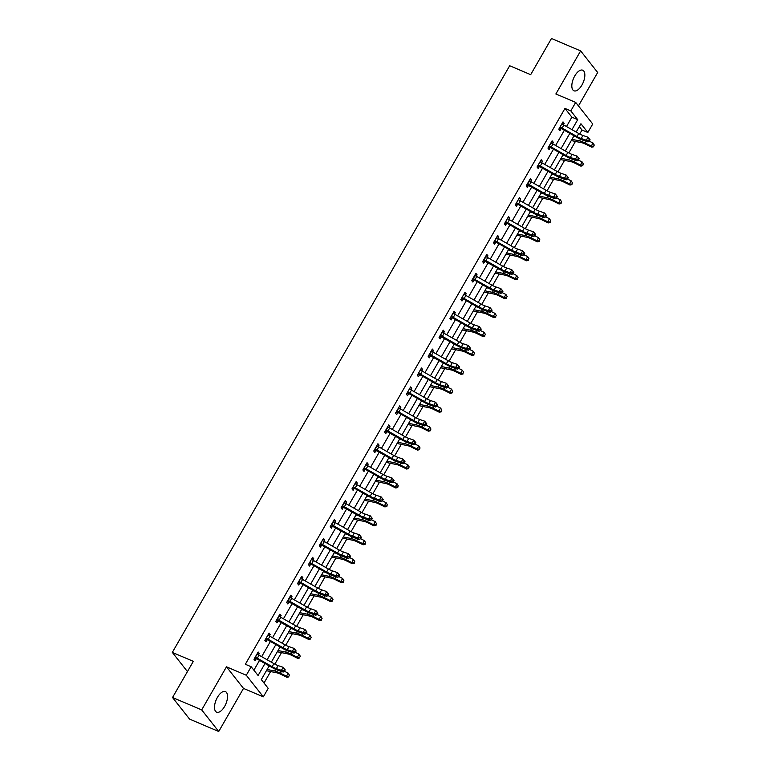 <?xml version="1.0" encoding="UTF-8"?>
<svg xmlns="http://www.w3.org/2000/svg" width="770" height="770" viewBox="0 0 770 770"><rect width="100%" height="100%" fill="white"/><g stroke="black" fill="none" stroke-linecap="round" stroke-linejoin="round"><path stroke-width="1.16" d="M224.609 706.446A11.194 5.255 113 0 0 225.398 691.585A11.194 5.255 113 0 0 217.429 697.341A11.194 5.255 113 0 0 216.64 712.192A11.194 5.255 113 0 0 224.609 706.446M581.928 85.056A11.194 5.255 113 0 0 582.717 70.205A11.194 5.255 113 0 0 574.747 75.951A11.194 5.255 113 0 0 573.958 90.802A11.194 5.255 113 0 0 581.928 85.056M269.192 665.877L261.309 679.592L268.21 688.351L263.321 696.84L246.294 675.251L251.174 666.753L258.085 675.511L264.995 663.49M243.493 688.418L226.467 666.82L201.692 709.901L172.528 697.514L189.564 719.103L218.719 731.5L243.493 688.418L263.321 696.84M578.453 105.914L597.674 72.486L580.638 50.897L555.863 93.978L575.691 102.41L592.727 123.999L587.837 132.498L580.936 123.739L576.162 132.045M579.694 134.038L582.005 130.024L587.837 132.498M264.014 683.029L270.607 671.556M274.861 664.154L281.502 652.623M285.757 645.221L292.388 633.691M296.642 626.289L303.274 614.749M307.528 607.357L314.16 595.816M318.414 588.424L325.046 576.884M329.3 569.492L335.932 557.952M340.186 550.56L346.818 539.019M351.072 531.627L357.704 520.087M361.958 512.695L368.589 501.154M372.844 493.762L379.485 482.222M383.73 474.83L390.371 463.29M394.625 455.888L401.257 444.357M405.511 436.956L412.142 425.425M416.397 418.023L423.028 406.493M427.283 399.091L433.914 387.56M438.168 380.159L444.8 368.628M449.054 361.226L455.686 349.695M459.94 342.294L466.572 330.763M470.826 323.361L477.458 311.831M481.712 304.429L488.353 292.898M492.608 285.497L499.239 273.966M503.493 266.564L510.125 255.034M514.379 247.632L521.011 236.092M525.265 228.7L531.897 217.159M536.151 209.767L542.783 198.227M547.037 190.835L553.668 179.294M557.923 171.903L564.554 160.362M568.809 152.97L575.44 141.43M201.692 709.901L218.719 731.5M172.528 697.514L193.328 661.343L172.326 652.421L509.682 65.739L530.674 74.671L551.474 38.5L580.638 50.897M172.326 652.421L187.437 671.575M582.005 130.024L579.3 126.588M566.499 126.54L571.879 117.175L564.968 108.426L245.341 664.269L251.174 666.753M253.888 670.189L259.529 660.371M261.665 656.656L270.414 641.439M272.551 637.724L281.3 622.506M283.437 618.791L292.186 603.574M294.323 599.859L303.072 584.642M305.209 580.926L313.958 565.709M316.095 561.994L324.844 546.777M326.981 543.062L335.73 527.845M337.876 524.129L346.625 508.912M348.762 505.197L357.511 489.98M359.648 486.265L368.397 471.048M370.534 467.332L379.283 452.115M381.419 448.4L390.169 433.183M392.305 429.467L401.055 414.25M403.191 410.535L411.94 395.318M414.077 391.593L422.826 376.386M424.963 372.661L433.712 357.453M435.849 353.728L444.598 338.521M446.744 334.796L455.494 319.589M457.63 315.864L466.379 300.647M468.516 296.931L477.265 281.714M479.402 277.999L488.151 262.782M490.288 259.067L499.037 243.849M501.174 240.134L509.923 224.917M512.06 221.202L520.809 205.985M522.946 202.269L531.695 187.052M533.831 183.337L542.581 168.12M544.727 164.405L553.476 149.188M555.613 145.472L564.362 130.255M563.342 124.75L564.16 123.335L563.005 121.881L558.818 129.158L559.973 130.621L561.099 128.648M552.456 143.682L553.274 142.267L552.119 140.814L547.932 148.09L549.087 149.553L550.213 147.58M541.57 162.614L542.378 161.2L541.233 159.746L537.046 167.023L538.192 168.486L539.327 166.513L537.345 166.513M530.684 181.547L531.493 180.132L530.347 178.678L526.16 185.955L527.306 187.418L528.441 185.445L526.459 185.445M519.798 200.479L520.607 199.074L519.461 197.611L515.274 204.887L516.42 206.35L517.556 204.377M508.912 219.412L509.721 218.006L508.575 216.543L504.388 223.829L505.534 225.283L506.67 223.31M498.026 238.353L498.835 236.939L497.68 235.476L493.493 242.762L494.648 244.215L495.784 242.252M487.131 257.286L487.949 255.871L486.794 254.408L482.607 261.694L483.762 263.147L484.898 261.184L482.906 261.174M476.245 276.218L477.063 274.803L475.908 273.34L471.721 280.627L472.876 282.08L474.002 280.116M465.359 295.151L466.177 293.736L465.022 292.273L460.835 299.559L461.99 301.012L463.117 299.049M454.473 314.083L455.291 312.668L454.136 311.205L449.95 318.491L451.105 319.945L452.231 317.981M443.587 333.015L444.406 331.601L443.25 330.137L439.064 337.424L440.209 338.877L441.345 336.913L439.362 336.904M432.702 351.948L433.51 350.533L432.365 349.07L428.178 356.356L429.323 357.819L430.459 355.846L428.476 355.836M421.816 370.88L422.624 369.465L421.479 368.002L417.292 375.288L418.437 376.751L419.573 374.778M410.93 389.812L411.738 388.398L410.593 386.935L406.406 394.221L407.551 395.684L408.687 393.711M400.044 408.745L400.852 407.33L399.707 405.877L395.511 413.153L396.666 414.616L397.801 412.643M389.158 427.677L389.967 426.262L388.811 424.809L384.625 432.086L385.78 433.548L386.915 431.575L384.923 431.566M378.262 446.61L379.081 445.195L377.926 443.741L373.739 451.018L374.894 452.481L376.03 450.508L374.037 450.498M367.377 465.542L368.195 464.127L367.04 462.674L362.853 469.95L364.008 471.413L365.134 469.44M356.491 484.474L357.309 483.06L356.154 481.606L351.967 488.883L353.122 490.346L354.248 488.373M345.605 503.407L346.423 501.992L345.268 500.538L341.081 507.815L342.236 509.278L343.362 507.305L341.38 507.295M334.719 522.339L335.528 520.924L334.382 519.471L330.195 526.747L331.341 528.21L332.476 526.237L330.494 526.237M323.833 541.272L324.642 539.857L323.496 538.403L319.309 545.68L320.455 547.143L321.591 545.17M312.947 560.204L313.756 558.799L312.61 557.336L308.423 564.612L309.569 566.075L310.705 564.102M302.061 579.136L302.87 577.731L301.725 576.268L297.538 583.554L298.683 585.007L299.819 583.034M291.175 598.078L291.984 596.663L290.829 595.2L286.642 602.487L287.797 603.94L288.933 601.976L286.94 601.967M280.28 617.011L281.098 615.596L279.943 614.133L275.756 621.419L276.911 622.872L278.047 620.909L276.055 620.899M269.394 635.943L270.212 634.528L269.057 633.065L264.87 640.351L266.025 641.805L267.161 639.841M258.508 654.875L259.326 653.461L258.171 651.997L253.984 659.284L255.139 660.737L256.266 658.774M226.467 666.82L246.294 675.251M564.968 108.426L570.801 110.899L575.691 102.41M574.025 135.761L565.276 150.978M563.139 154.693L554.39 169.91M552.254 173.625L543.505 188.843M541.358 192.558L532.609 207.775M530.472 211.49L521.723 226.707M519.586 230.423L510.837 245.64M508.7 249.355L499.951 264.572M497.815 268.287L489.066 283.504M486.929 287.22L478.18 302.437M476.043 306.152L467.294 321.369M465.157 325.084L456.408 340.302M454.271 344.017L445.522 359.234M443.385 362.949L434.636 378.166M432.49 381.882L423.741 397.099M421.604 400.824L412.855 416.031M410.718 419.756L401.969 434.963M399.832 438.688L391.083 453.896M388.946 457.621L380.197 472.828M378.06 476.553L369.311 491.77M367.175 495.485L358.425 510.703M356.289 514.418L347.539 529.635M345.403 533.35L336.654 548.567M334.507 552.282L325.758 567.5M323.621 571.215L314.872 586.432M312.736 590.147L303.986 605.364M301.85 609.08L293.101 624.297M290.964 628.012L282.215 643.229M280.078 646.944L271.329 662.162M571.966 129.649L577.712 119.658L570.801 110.899M267.132 659.774L275.881 644.557M278.018 640.842L286.767 625.625M288.904 621.91L297.653 606.693M299.79 602.968L308.539 587.76M310.676 584.035L319.425 568.828M321.562 565.103L330.311 549.896M332.447 546.171L341.197 530.963M343.343 527.238L352.092 512.021M354.229 508.306L362.978 493.089M365.115 489.374L373.864 474.156M376.001 470.441L384.75 455.224M386.887 451.509L395.636 436.292M397.772 432.576L406.522 417.359M408.658 413.644L417.407 398.427M419.544 394.712L428.293 379.494M430.43 375.779L439.179 360.562M441.316 356.847L450.065 341.63M452.211 337.914L460.961 322.697M463.097 318.982L471.846 303.765M473.983 300.05L482.732 284.833M484.869 281.117L493.618 265.9M495.755 262.185L504.504 246.968M506.641 243.253L515.39 228.035M517.527 224.311L526.276 209.103M528.413 205.378L537.162 190.171M539.298 186.446L548.048 171.238M550.194 167.513L558.943 152.296M561.08 148.581L569.829 133.364M571.879 117.175L577.712 119.658M562.562 122.661L564.16 123.335M551.666 141.593L553.274 142.267M540.781 160.526L542.378 161.2M529.895 179.458L531.493 180.132M519.009 198.391L520.607 199.074M508.123 217.323L509.721 218.006M497.237 236.255L498.835 236.939M486.351 255.188L487.949 255.871M475.465 274.12L477.063 274.803M464.579 293.052L466.177 293.736M453.684 311.985L455.291 312.668M442.798 330.917L444.406 331.601M431.912 349.85L433.51 350.533M421.026 368.782L422.624 369.465M410.141 387.714L411.738 388.398M399.255 406.647L400.852 407.33M388.369 425.589L389.967 426.262M377.483 444.521L379.081 445.195M366.597 463.453L368.195 464.127M355.711 482.386L357.309 483.06M344.816 501.318L346.423 501.992M333.93 520.25L335.528 520.924M323.044 539.183L324.642 539.857M312.158 558.115L313.756 558.799M301.272 577.048L302.87 577.731M290.386 595.98L291.984 596.663M279.5 614.912L281.098 615.596M268.614 633.845L270.212 634.528M257.729 652.777L259.326 653.461M559.954 127.194L560.416 127.204A5.024 1.107 29.9 0 1 562.139 128.09L577 136.55A7.171 1.579 -150.1 0 0 581.206 138.504L586.268 140.236L588.01 137.204L590.07 139.765L589.368 139.081L588.665 140.294L589.377 140.977L590.07 139.765M589.368 139.081L588.01 137.204L582.948 135.472A7.171 1.579 -150.1 0 1 578.742 133.508L563.89 125.048A5.024 1.107 29.9 0 0 562.158 124.163L561.869 123.845M588.665 140.294L586.268 140.236L588.039 141.93L582.977 140.207A10.761 2.368 29.9 0 1 576.663 137.262L561.58 128.677L559.116 128.638M560.416 127.204L561.58 128.677M588.039 141.93L589.377 140.977M571.292 140.515A5.024 1.107 -150.1 0 0 572.129 140.756L581.899 142.758A7.171 1.579 29.9 0 1 585.691 144.202L591.755 147.195L591.283 146.05L585.219 143.047A10.761 2.368 -150.1 0 0 579.521 140.891L571.966 139.341M593.554 146.281L594.257 145.068L593.554 146.281L591.283 146.05L593.025 143.018L589.185 141.112M575.691 136.713L573.708 136.3M593.025 143.018L594.257 145.068M593.747 146.733L591.755 147.195M549.068 146.127L549.52 146.136A5.024 1.107 29.9 0 1 551.253 147.022L566.114 155.482A7.171 1.579 -150.1 0 0 570.32 157.436L575.382 159.169L577.125 156.137L579.184 158.697L578.472 158.014L577.779 159.226L578.482 159.91L579.184 158.697M578.472 158.014L577.125 156.137L572.062 154.404A7.171 1.579 -150.1 0 1 567.856 152.441L552.995 143.98A5.024 1.107 29.9 0 0 551.272 143.095L549.097 146.127M577.779 159.226L575.382 159.169L577.144 160.863L572.091 159.14A10.761 2.368 29.9 0 1 565.777 156.195L550.694 147.609L548.23 147.58M549.52 146.136L550.694 147.609M577.144 160.863L578.482 159.91M538.182 165.059L538.634 165.069A5.024 1.107 29.9 0 1 540.367 165.954L555.228 174.415A7.171 1.579 -150.1 0 0 559.434 176.369L564.487 178.101L566.239 175.069L568.299 177.629L567.586 176.946L566.893 178.159L567.596 178.842L568.299 177.629M567.586 176.946L566.239 175.069L561.176 173.337A7.171 1.579 -150.1 0 1 556.97 171.373L542.109 162.913A5.024 1.107 29.9 0 0 540.386 162.027L540.097 161.719M566.893 178.159L564.487 178.101L566.258 179.805L561.205 178.072A10.761 2.368 29.9 0 1 554.891 175.127L539.356 166.513M538.634 165.069L539.799 166.541M566.258 179.805L567.596 178.842M560.406 159.448A5.024 1.107 -150.1 0 0 561.243 159.688L571.013 161.69A7.171 1.579 29.9 0 1 574.805 163.134L580.869 166.127L580.397 164.982L574.333 161.979A10.761 2.368 -150.1 0 0 568.635 159.823L561.08 158.274M582.669 165.213L583.371 164L582.669 165.213L580.397 164.982L582.139 161.95L578.289 160.044M564.805 155.646L562.822 155.232M582.139 161.95L583.371 164M582.861 165.675L580.869 166.127M549.51 178.38A5.024 1.107 -150.1 0 0 550.357 178.621L560.127 180.623A7.171 1.579 29.9 0 1 563.919 182.066L569.983 185.06L569.502 183.915L563.447 180.921A10.761 2.368 -150.1 0 0 557.75 178.756L550.194 177.206M571.783 184.145L572.485 182.933L571.783 184.145L569.502 183.915L571.253 180.883L567.403 178.977M553.919 174.578L551.936 174.164M571.253 180.883L572.485 182.933M571.975 184.608L569.983 185.06M556.7 195.878L555.353 194.001L550.29 192.269A7.171 1.579 -150.1 0 1 546.084 190.315L531.223 181.845A5.024 1.107 29.9 0 0 529.5 180.96L527.748 184.001A5.024 1.107 29.9 0 1 529.481 184.887L544.342 193.347A7.171 1.579 -150.1 0 0 548.548 195.31L553.601 197.033L555.353 194.001L557.413 196.562L556.7 195.878L556.007 197.091L556.71 197.774L557.413 196.562M556.007 197.091L553.601 197.033L555.372 198.737L550.319 197.005A10.761 2.368 29.9 0 1 544.005 194.059L528.47 185.445M527.748 184.001L528.913 185.474M555.372 198.737L556.71 197.774M516.4 202.924L516.863 202.934A5.024 1.107 29.9 0 1 518.595 203.819L533.456 212.279A7.171 1.579 -150.1 0 0 537.662 214.243L542.715 215.966L544.467 212.934L546.527 215.494L545.815 214.811L545.121 216.024L545.824 216.707L546.527 215.494M545.815 214.811L544.467 212.934L539.404 211.201A7.171 1.579 -150.1 0 1 535.198 209.248L520.337 200.787A5.024 1.107 29.9 0 0 518.605 199.902L518.326 199.584M545.121 216.024L542.715 215.966L544.486 217.669L539.433 215.937A10.761 2.368 29.9 0 1 533.119 212.992L518.027 204.406L515.573 204.377M516.863 202.934L518.027 204.406M544.486 217.669L545.824 216.707M505.515 221.856L505.977 221.866A5.024 1.107 29.9 0 1 507.709 222.751L522.56 231.212A7.171 1.579 -150.1 0 0 526.776 233.175L531.829 234.898L533.572 231.866L535.641 234.427L534.929 233.743L534.226 234.956L534.938 235.639L535.641 234.427M534.929 233.743L533.572 231.866L528.518 230.134A7.171 1.579 -150.1 0 1 524.312 228.18L509.451 219.72A5.024 1.107 29.9 0 0 507.719 218.834L507.44 218.516M534.226 234.956L531.829 234.898L533.6 236.602L528.538 234.869A10.761 2.368 29.9 0 1 522.233 231.924L507.141 223.339L504.677 223.31M505.977 221.866L507.141 223.339M533.6 236.602L534.938 235.639M538.625 197.312A5.024 1.107 -150.1 0 0 539.472 197.553L549.241 199.555A7.171 1.579 29.9 0 1 553.033 200.999L559.097 203.992L558.616 202.847L552.562 199.853A10.761 2.368 -150.1 0 0 546.864 197.688L539.308 196.138M560.897 203.078L561.59 201.865L560.897 203.078L558.616 202.847L560.368 199.815L556.518 197.909M543.033 193.511L541.05 193.097M560.368 199.815L561.59 201.865M561.089 203.54L559.097 203.992M527.739 216.245A5.024 1.107 -150.1 0 0 528.586 216.486L538.355 218.488A7.171 1.579 29.9 0 1 542.147 219.931L548.211 222.925L547.73 221.779L541.676 218.786A10.761 2.368 -150.1 0 0 535.978 216.62L528.422 215.071M550.011 222.01L550.704 220.798L550.011 222.01L547.73 221.779L549.482 218.747L545.632 216.842M532.147 212.443L530.164 212.039M549.482 218.747L550.704 220.798M550.203 222.472L548.211 222.925M516.853 235.177A5.024 1.107 -150.1 0 0 517.7 235.418L527.46 237.42A7.171 1.579 29.9 0 1 531.262 238.864L537.316 241.857L536.844 240.712L530.79 237.718A10.761 2.368 -150.1 0 0 525.092 235.553L517.527 234.003M539.125 240.943L539.818 239.73L539.125 240.943L536.844 240.712L538.586 237.68L534.746 235.774M521.261 231.375L519.278 230.971M538.586 237.68L539.818 239.73M539.308 241.405L537.316 241.857M505.967 254.11A5.024 1.107 -150.1 0 0 506.814 254.35L516.574 256.352A7.171 1.579 29.9 0 1 520.376 257.796L526.43 260.789L525.958 259.644L519.904 256.651A10.761 2.368 -150.1 0 0 514.206 254.485L506.641 252.935M528.239 259.875L528.932 258.662L528.239 259.875L525.958 259.644L527.7 256.612L523.86 254.706M510.375 250.308L508.393 249.903M527.7 256.612L528.932 258.662M528.422 260.337L526.43 260.789M495.081 273.042A5.024 1.107 -150.1 0 0 495.928 273.283L505.688 275.285A7.171 1.579 29.9 0 1 509.49 276.728L515.544 279.722L515.072 278.576L509.009 275.583A10.761 2.368 -150.1 0 0 503.32 273.417L495.755 271.868M517.353 278.807L518.046 277.595L517.353 278.807L515.072 278.576L516.814 275.544L512.974 273.639M499.489 269.24L497.507 268.836M516.814 275.544L518.046 277.595M517.536 279.269L515.544 279.722M484.195 291.974A5.024 1.107 -150.1 0 0 485.033 292.215L494.802 294.217A7.171 1.579 29.9 0 1 498.604 295.661L504.658 298.654L504.186 297.509L498.123 294.515A10.761 2.368 -150.1 0 0 492.434 292.35L484.869 290.8M506.458 297.74L507.16 296.527L506.458 297.74L504.186 297.509L505.928 294.477L502.088 292.571M488.603 288.172L486.611 287.768M505.928 294.477L507.16 296.527M506.65 298.202L504.658 298.654M473.309 310.907A5.024 1.107 -150.1 0 0 474.147 311.147L483.916 313.149A7.171 1.579 29.9 0 1 487.708 314.593L493.772 317.587L493.3 316.441L487.237 313.448A10.761 2.368 -150.1 0 0 481.548 311.282L473.983 309.733M495.572 316.672L496.275 315.459L495.572 316.672L493.3 316.441L495.043 313.409L491.202 311.503M477.708 307.105L475.725 306.701M495.043 313.409L496.275 315.459M495.765 317.134L493.772 317.587M462.423 329.839A5.024 1.107 -150.1 0 0 463.261 330.08L473.03 332.082A7.171 1.579 29.9 0 1 476.822 333.525L482.886 336.519L482.415 335.373L476.351 332.38A10.761 2.368 -150.1 0 0 470.653 330.214L463.097 328.665M484.686 335.605L485.389 334.392L484.686 335.605L482.415 335.373L484.157 332.342L480.316 330.445M466.822 326.037L464.839 325.633M484.157 332.342L485.389 334.392M484.879 336.067L482.886 336.519M451.538 348.772A5.024 1.107 -150.1 0 0 452.375 349.012L462.144 351.014A7.171 1.579 29.9 0 1 465.937 352.458L472 355.461L471.529 354.306L465.465 351.312A10.761 2.368 -150.1 0 0 459.767 349.147L452.211 347.597M473.8 354.537L474.503 353.324L473.8 354.537L471.529 354.306L473.271 351.274L469.421 349.378M455.936 344.97L453.954 344.565M473.271 351.274L474.503 353.324M473.993 354.999L472 355.461M440.642 367.704A5.024 1.107 -150.1 0 0 441.489 367.945L451.258 369.956A7.171 1.579 29.9 0 1 455.051 371.39L461.115 374.393L460.633 373.238L454.579 370.245A10.761 2.368 -150.1 0 0 448.881 368.079L441.325 366.53M462.914 373.469L463.607 372.257L462.914 373.469L460.633 373.238L462.385 370.206L458.535 368.31M445.05 363.902L443.068 363.498M462.385 370.206L463.607 372.257M463.107 373.931L461.115 374.393M429.756 386.646A5.024 1.107 -150.1 0 0 430.603 386.877L440.373 388.889A7.171 1.579 29.9 0 1 444.165 390.323L450.229 393.326L449.747 392.171L443.693 389.177A10.761 2.368 -150.1 0 0 437.995 387.021L430.44 385.462M452.029 392.402L452.722 391.189L452.029 392.402L449.747 392.171L451.499 389.139L447.649 387.243M434.164 382.834L432.182 382.43M451.499 389.139L452.722 391.189M452.221 392.864L450.229 393.326M418.87 405.578A5.024 1.107 -150.1 0 0 419.717 405.809L429.487 407.821A7.171 1.579 29.9 0 1 433.279 409.255L439.333 412.258L438.861 411.103L432.807 408.11A10.761 2.368 -150.1 0 0 427.109 405.954L419.554 404.394M441.143 411.334L441.836 410.121L441.143 411.334L438.861 411.103L440.604 408.071L436.763 406.175M423.279 401.767L421.296 401.363M440.604 408.071L441.836 410.121M441.325 411.796L439.333 412.258M407.985 424.511A5.024 1.107 -150.1 0 0 408.832 424.742L418.591 426.753A7.171 1.579 29.9 0 1 422.393 428.187L428.447 431.19L427.976 430.045L421.922 427.042A10.761 2.368 -150.1 0 0 416.224 424.886L408.658 423.327M430.257 430.276L430.95 429.054L430.257 430.276L427.976 430.045L429.718 427.003L425.877 425.107M412.393 420.699L410.41 420.295M429.718 427.003L430.95 429.054M430.44 430.728L428.447 431.19M397.099 443.443A5.024 1.107 -150.1 0 0 397.946 443.674L407.705 445.686A7.171 1.579 29.9 0 1 411.507 447.12L417.561 450.123L417.09 448.977L411.026 445.974A10.761 2.368 -150.1 0 0 405.338 443.818L397.772 442.259M419.371 449.208L420.064 447.986L419.371 449.208L417.09 448.977L418.832 445.936L414.992 444.04M401.507 439.632L399.524 439.227M418.832 445.936L420.064 447.986M419.554 449.661L417.561 450.123M386.213 462.375A5.024 1.107 -150.1 0 0 387.06 462.606L396.82 464.618A7.171 1.579 29.9 0 1 400.621 466.052L406.675 469.055L406.204 467.91L400.14 464.907A10.761 2.368 -150.1 0 0 394.452 462.751L386.887 461.192M408.475 468.141L409.178 466.928L408.475 468.141L406.204 467.91L407.946 464.868L404.106 462.972M390.621 458.574L388.629 458.16M407.946 464.868L409.178 466.928M408.668 468.593L406.675 469.055M375.327 481.308A5.024 1.107 -150.1 0 0 376.164 481.539L385.934 483.55A7.171 1.579 29.9 0 1 389.736 484.994L395.79 487.988L395.318 486.842L389.254 483.839A10.761 2.368 -150.1 0 0 383.566 481.683L376.001 480.124M397.589 487.073L398.292 485.86L397.589 487.073L395.318 486.842L397.06 483.801L393.22 481.905M379.735 477.506L377.743 477.092M397.06 483.801L398.292 485.86M397.782 487.525L395.79 487.988M364.441 500.24A5.024 1.107 -150.1 0 0 365.278 500.481L375.048 502.483A7.171 1.579 29.9 0 1 378.84 503.926L384.904 506.92L384.432 505.775L378.368 502.772A10.761 2.368 -150.1 0 0 372.67 500.615L365.115 499.066M386.704 506.006L387.406 504.793L386.704 506.006L384.432 505.775L386.174 502.743L382.334 500.837M368.84 496.438L366.857 496.024M386.174 502.743L387.406 504.793M386.896 506.458L384.904 506.92M353.555 519.173A5.024 1.107 -150.1 0 0 354.392 519.413L364.162 521.415A7.171 1.579 29.9 0 1 367.954 522.859L374.018 525.852L373.546 524.707L367.483 521.704A10.761 2.368 -150.1 0 0 361.784 519.548L354.229 517.998M375.818 524.938L376.52 523.725L375.818 524.938L373.546 524.707L375.288 521.675L371.438 519.769M357.954 515.371L355.971 514.957M375.288 521.675L376.52 523.725M376.01 525.39L374.018 525.852M342.66 538.105A5.024 1.107 -150.1 0 0 343.507 538.346L353.276 540.347A7.171 1.579 29.9 0 1 357.068 541.791L363.132 544.785L362.651 543.639L356.597 540.636A10.761 2.368 -150.1 0 0 350.899 538.48L343.343 536.931M364.932 543.87L365.635 542.657L364.932 543.87L362.651 543.639L364.403 540.607L360.553 538.702M347.068 534.303L345.085 533.889M364.403 540.607L365.635 542.657M365.124 544.332L363.132 544.785M494.629 240.789L495.091 240.798A5.024 1.107 29.9 0 1 496.823 241.684L511.675 250.144A7.171 1.579 -150.1 0 0 515.881 252.108L520.943 253.831L522.686 250.799L524.745 253.359L524.043 252.675L523.34 253.888L524.052 254.572L524.745 253.359M524.043 252.675L522.686 250.799L517.632 249.066A7.171 1.579 -150.1 0 1 513.426 247.112L498.565 238.652A5.024 1.107 29.9 0 0 496.833 237.766L494.658 240.789M523.34 253.888L520.943 253.831L522.715 255.534L517.652 253.802A10.761 2.368 29.9 0 1 511.347 250.856L496.255 242.271L493.791 242.242M495.091 240.798L496.255 242.271M522.715 255.534L524.052 254.572M513.157 271.608L511.8 269.731L506.747 267.998A7.171 1.579 -150.1 0 1 502.531 266.045L487.68 257.584A5.024 1.107 29.9 0 0 485.947 256.699L484.205 259.731A5.024 1.107 29.9 0 1 485.937 260.616L500.789 269.077A7.171 1.579 -150.1 0 0 504.995 271.04L510.058 272.763L511.8 269.731L513.86 272.291L513.157 271.608L512.454 272.821L513.166 273.504L513.86 272.291M512.454 272.821L510.058 272.763L511.829 274.467L506.766 272.734A10.761 2.368 29.9 0 1 500.462 269.789L484.927 261.184M484.205 259.731L485.369 261.203M511.829 274.467L513.166 273.504M502.271 290.54L500.914 288.663L495.851 286.94A7.171 1.579 -150.1 0 1 491.645 284.977L476.794 276.517A5.024 1.107 29.9 0 0 475.061 275.631L473.319 278.663A5.024 1.107 29.9 0 1 475.042 279.548L489.903 288.009A7.171 1.579 -150.1 0 0 494.109 289.972L499.172 291.695L500.914 288.663L502.974 291.224L502.271 290.54L501.568 291.763L502.281 292.436L502.974 291.224M501.568 291.763L499.172 291.695L500.943 293.399L495.88 291.666A10.761 2.368 29.9 0 1 489.566 288.731L474.484 280.136L472.02 280.107M473.319 278.663L474.484 280.136M500.943 293.399L502.281 292.436M461.971 297.586L462.433 297.595A5.024 1.107 29.9 0 1 464.156 298.481L479.017 306.941A7.171 1.579 -150.1 0 0 483.223 308.905L488.286 310.628L490.028 307.596L492.088 310.156L491.385 309.473L490.683 310.695L491.395 311.369L492.088 310.156M491.385 309.473L490.028 307.596L484.965 305.873A7.171 1.579 -150.1 0 1 480.759 303.909L465.908 295.449A5.024 1.107 29.9 0 0 464.175 294.564L463.887 294.246M490.683 310.695L488.286 310.628L490.057 312.331L484.994 310.599A10.761 2.368 29.9 0 1 478.68 307.663L463.598 299.078L461.134 299.039M462.433 297.595L463.598 299.078M490.057 312.331L491.395 311.369M451.085 316.518L451.547 316.528A5.024 1.107 29.9 0 1 453.27 317.413L468.131 325.874A7.171 1.579 -150.1 0 0 472.337 327.837L477.4 329.56L479.142 326.528L481.202 329.088L480.49 328.415L479.797 329.627L480.509 330.301L481.202 329.088M480.49 328.415L479.142 326.528L474.079 324.805A7.171 1.579 -150.1 0 1 469.873 322.842L455.022 314.381A5.024 1.107 29.9 0 0 453.289 313.496L451.114 316.518M479.797 329.627L477.4 329.56L479.171 331.264L474.108 329.531A10.761 2.368 29.9 0 1 467.794 326.596L452.712 318.01L450.248 317.972M451.547 316.528L452.712 318.01M479.171 331.264L480.509 330.301M440.199 335.45L440.652 335.46A5.024 1.107 29.9 0 1 442.384 336.346L457.245 344.806A7.171 1.579 -150.1 0 0 461.451 346.769L466.514 348.502L468.256 345.461L470.316 348.021L469.604 347.347L468.911 348.56L469.613 349.233L470.316 348.021M469.604 347.347L468.256 345.461L463.194 343.738A7.171 1.579 -150.1 0 1 458.987 341.774L444.126 333.314A5.024 1.107 29.9 0 0 442.404 332.428L440.228 335.45M468.911 348.56L466.514 348.502L468.275 350.196L463.222 348.464A10.761 2.368 29.9 0 1 456.908 345.528L441.374 336.913M440.652 335.46L441.826 336.942M468.275 350.196L469.613 349.233M458.718 366.279L457.37 364.393L452.308 362.67A7.171 1.579 -150.1 0 1 448.101 360.707L433.24 352.246A5.024 1.107 29.9 0 0 431.518 351.361L429.766 354.392A5.024 1.107 29.9 0 1 431.498 355.278L446.359 363.738A7.171 1.579 -150.1 0 0 450.566 365.702L455.619 367.434L457.37 364.393L459.43 366.953L458.718 366.279L458.025 367.492L458.728 368.166L459.43 366.953M458.025 367.492L455.619 367.434L457.39 369.128L452.337 367.396A10.761 2.368 29.9 0 1 446.022 364.46L430.488 355.846M429.766 354.392L430.931 355.875M457.39 369.128L458.728 368.166M418.418 373.315L418.88 373.325A5.024 1.107 29.9 0 1 420.613 374.21L435.474 382.671A7.171 1.579 -150.1 0 0 439.68 384.634L444.733 386.367L446.485 383.325L448.544 385.886L447.832 385.212L447.139 386.425L447.842 387.098L448.544 385.886M447.832 385.212L446.485 383.325L441.422 381.602A7.171 1.579 -150.1 0 1 437.216 379.639L422.355 371.178A5.024 1.107 29.9 0 0 420.622 370.293L420.343 369.975M447.139 386.425L444.733 386.367L446.504 388.061L441.451 386.328A10.761 2.368 29.9 0 1 435.137 383.393L420.045 374.807L417.59 374.769M418.88 373.325L420.045 374.807M446.504 388.061L447.842 387.098M407.532 392.248L407.994 392.257A5.024 1.107 29.9 0 1 409.727 393.143L424.578 401.603A7.171 1.579 -150.1 0 0 428.794 403.567L433.847 405.299L435.589 402.258L437.658 404.818L436.946 404.144L436.253 405.357L436.956 406.031L437.658 404.818M436.946 404.144L435.589 402.258L430.536 400.535A7.171 1.579 -150.1 0 1 426.33 398.571L411.469 390.111A5.024 1.107 29.9 0 0 409.736 389.225L409.457 388.908M436.253 405.357L433.847 405.299L435.618 406.993L430.565 405.27A10.761 2.368 29.9 0 1 424.251 402.325L409.159 393.74L406.704 393.701M407.994 392.257L409.159 393.74M435.618 406.993L436.956 406.031M396.646 411.18L397.108 411.19A5.024 1.107 29.9 0 1 398.841 412.075L413.692 420.536A7.171 1.579 -150.1 0 0 417.898 422.499L422.961 424.231L424.703 421.2L426.763 423.75L426.06 423.077L425.358 424.289L426.07 424.963L426.763 423.75M426.06 423.077L424.703 421.2L419.65 419.467A7.171 1.579 -150.1 0 1 415.444 417.504L400.583 409.043A5.024 1.107 29.9 0 0 398.85 408.158L396.675 411.18M425.358 424.289L422.961 424.231L424.732 425.925L419.669 424.203A10.761 2.368 29.9 0 1 413.365 421.257L398.273 412.672L395.809 412.633M397.108 411.19L398.273 412.672M424.732 425.925L426.07 424.963M415.174 442.009L413.817 440.132L408.764 438.4A7.171 1.579 -150.1 0 1 404.558 436.436L389.697 427.976A5.024 1.107 29.9 0 0 387.964 427.09L386.222 430.122A5.024 1.107 29.9 0 1 387.955 431.007L402.806 439.468A7.171 1.579 -150.1 0 0 407.012 441.431L412.075 443.164L413.817 440.132L415.877 442.683L415.174 442.009L414.472 443.222L415.184 443.905L415.877 442.683M414.472 443.222L412.075 443.164L413.846 444.858L408.783 443.135A10.761 2.368 29.9 0 1 402.479 440.19L386.944 431.575M386.222 430.122L387.387 431.604M413.846 444.858L415.184 443.905M404.289 460.941L402.931 459.064L397.878 457.332A7.171 1.579 -150.1 0 1 393.663 455.368L378.811 446.908A5.024 1.107 29.9 0 0 377.079 446.022L375.337 449.054A5.024 1.107 29.9 0 1 377.069 449.94L391.92 458.4A7.171 1.579 -150.1 0 0 396.127 460.364L401.189 462.096L402.931 459.064L404.991 461.615L404.289 460.941L403.586 462.154L404.298 462.837L404.991 461.615M403.586 462.154L401.189 462.096L402.96 463.79L397.897 462.067A10.761 2.368 29.9 0 1 391.593 459.122L376.058 450.508M375.337 449.054L376.501 450.537M402.96 463.79L404.298 462.837M363.989 467.987L364.451 467.987A5.024 1.107 29.9 0 1 366.173 468.872L381.034 477.342A7.171 1.579 -150.1 0 0 385.241 479.296L390.303 481.029L392.046 477.997L394.105 480.557L393.403 479.874L392.7 481.086L393.412 481.77L394.105 480.557M393.403 479.874L392.046 477.997L386.983 476.264A7.171 1.579 -150.1 0 1 382.777 474.301L367.925 465.84A5.024 1.107 29.9 0 0 366.193 464.955L365.914 464.637M392.7 481.086L390.303 481.029L392.074 482.723L387.012 481A10.761 2.368 29.9 0 1 380.698 478.055L365.615 469.469L363.151 469.431M364.451 467.987L365.615 469.469M392.074 482.723L393.412 481.77M353.103 486.919L353.565 486.929A5.024 1.107 29.9 0 1 355.288 487.814L370.149 496.275A7.171 1.579 -150.1 0 0 374.355 498.228L379.418 499.961L381.16 496.929L383.219 499.489L382.517 498.806L381.814 500.019L382.526 500.702L383.219 499.489M382.517 498.806L381.16 496.929L376.097 495.197A7.171 1.579 -150.1 0 1 371.891 493.233L357.039 484.773A5.024 1.107 29.9 0 0 355.307 483.887L355.018 483.57M381.814 500.019L379.418 499.961L381.189 501.655L376.126 499.932A10.761 2.368 29.9 0 1 369.812 496.987L354.729 488.401L352.265 488.363M353.565 486.929L354.729 488.401M381.189 501.655L382.526 500.702M342.217 505.851L342.669 505.861A5.024 1.107 29.9 0 1 344.402 506.747L359.263 515.207A7.171 1.579 -150.1 0 0 363.469 517.161L368.532 518.893L370.274 515.862L372.333 518.422L371.621 517.738L370.928 518.951L371.631 519.635L372.333 518.422M371.621 517.738L370.274 515.862L365.211 514.129A7.171 1.579 -150.1 0 1 361.005 512.166L346.144 503.705A5.024 1.107 29.9 0 0 344.421 502.82L342.246 505.851M370.928 518.951L368.532 518.893L370.293 520.587L365.24 518.865A10.761 2.368 29.9 0 1 358.926 515.919L343.391 507.305M342.669 505.861L343.844 507.334M370.293 520.587L371.631 519.635M360.735 536.671L359.388 534.794L354.325 533.061A7.171 1.579 -150.1 0 1 350.119 531.098L335.258 522.638A5.024 1.107 29.9 0 0 333.535 521.752L331.783 524.793A5.024 1.107 29.9 0 1 333.516 525.679L348.377 534.139A7.171 1.579 -150.1 0 0 352.583 536.093L357.636 537.826L359.388 534.794L361.448 537.354L360.735 536.671L360.042 537.884L360.745 538.567L361.448 537.354M360.042 537.884L357.636 537.826L359.407 539.52L354.354 537.797A10.761 2.368 29.9 0 1 348.04 534.852L332.505 526.237M331.783 524.793L332.948 526.266M359.407 539.52L360.745 538.567M320.436 543.716L320.897 543.726A5.024 1.107 29.9 0 1 322.63 544.611L337.491 553.072A7.171 1.579 -150.1 0 0 341.697 555.026L346.75 556.758L348.502 553.726L350.562 556.287L349.85 555.603L349.156 556.816L349.859 557.499L350.562 556.287M349.85 555.603L348.502 553.726L343.439 551.994A7.171 1.579 -150.1 0 1 339.233 550.03L324.372 541.57A5.024 1.107 29.9 0 0 322.649 540.684L322.361 540.376M349.156 556.816L346.75 556.758L348.521 558.462L343.468 556.729A10.761 2.368 29.9 0 1 337.154 553.784L322.062 545.199L319.608 545.17M320.897 543.726L322.062 545.199M348.521 558.462L349.859 557.499M309.55 562.649L310.012 562.658A5.024 1.107 29.9 0 1 311.744 563.544L326.605 572.004A7.171 1.579 -150.1 0 0 330.811 573.968L335.864 575.691L337.616 572.659L339.676 575.219L338.964 574.535L338.271 575.748L338.973 576.432L339.676 575.219M338.964 574.535L337.616 572.659L332.553 570.926A7.171 1.579 -150.1 0 1 328.347 568.972L313.486 560.502A5.024 1.107 29.9 0 0 311.754 559.617L311.475 559.309M338.271 575.748L335.864 575.691L337.635 577.394L332.582 575.662A10.761 2.368 29.9 0 1 326.268 572.716L311.176 564.131L308.722 564.102M310.012 562.658L311.176 564.131M337.635 577.394L338.973 576.432M331.774 557.037A5.024 1.107 -150.1 0 0 332.621 557.278L342.39 559.28A7.171 1.579 29.9 0 1 346.182 560.724L352.246 563.717L351.765 562.572L345.711 559.578A10.761 2.368 -150.1 0 0 340.013 557.413L332.457 555.863M354.046 562.803L354.739 561.59L354.046 562.803L351.765 562.572L353.517 559.54L349.667 557.634M336.182 553.235L334.199 552.822M353.517 559.54L354.739 561.59M354.239 563.265L352.246 563.717M320.888 575.97A5.024 1.107 -150.1 0 0 321.735 576.21L331.504 578.212A7.171 1.579 29.9 0 1 335.297 579.656L341.36 582.649L340.879 581.504L334.825 578.511A10.761 2.368 -150.1 0 0 329.127 576.345L321.571 574.795M343.16 581.735L343.853 580.522L343.16 581.735L340.879 581.504L342.631 578.472L338.781 576.566M325.296 572.168L323.313 571.764M342.631 578.472L343.853 580.522M343.353 582.197L341.36 582.649M298.664 581.581L299.126 581.591A5.024 1.107 29.9 0 1 300.858 582.476L315.71 590.937A7.171 1.579 -150.1 0 0 319.925 592.9L324.978 594.623L326.721 591.591L328.79 594.151L328.078 593.468L327.375 594.681L328.087 595.364L328.79 594.151M328.078 593.468L326.721 591.591L321.668 589.859A7.171 1.579 -150.1 0 1 317.461 587.905L302.6 579.444A5.024 1.107 29.9 0 0 300.868 578.559L300.589 578.241M327.375 594.681L324.978 594.623L326.75 596.327L321.687 594.594A10.761 2.368 29.9 0 1 315.382 591.649L300.29 583.063L297.836 583.034M299.126 581.591L300.29 583.063M326.75 596.327L328.087 595.364M310.002 594.902A5.024 1.107 -150.1 0 0 310.849 595.143L320.609 597.145A7.171 1.579 29.9 0 1 324.411 598.588L330.465 601.582L329.993 600.436L323.939 597.443A10.761 2.368 -150.1 0 0 318.241 595.277L310.676 593.728M332.274 600.667L332.967 599.455L332.274 600.667L329.993 600.436L331.735 597.404L327.895 595.499M314.41 591.1L312.428 590.696M331.735 597.404L332.967 599.455M332.457 601.129L330.465 601.582M317.192 612.4L315.835 610.523L310.782 608.791A7.171 1.579 -150.1 0 1 306.575 606.837L291.714 598.377A5.024 1.107 29.9 0 0 289.982 597.491L288.24 600.523A5.024 1.107 29.9 0 1 289.972 601.409L304.824 609.869A7.171 1.579 -150.1 0 0 309.03 611.832L314.093 613.555L315.835 610.523L317.894 613.084L317.192 612.4L316.489 613.613L317.202 614.296L317.894 613.084M316.489 613.613L314.093 613.555L315.864 615.259L310.801 613.526A10.761 2.368 29.9 0 1 304.497 610.581L288.962 601.976M288.24 600.523L289.405 601.996M315.864 615.259L317.202 614.296M299.116 613.834A5.024 1.107 -150.1 0 0 299.963 614.075L309.723 616.077A7.171 1.579 29.9 0 1 313.525 617.521L319.579 620.514L319.107 619.369L313.053 616.375A10.761 2.368 -150.1 0 0 307.355 614.21L299.79 612.66M321.388 619.6L322.081 618.387L321.388 619.6L319.107 619.369L320.849 616.337L317.009 614.431M303.524 610.032L301.542 609.628M320.849 616.337L322.081 618.387M321.571 620.062L319.579 620.514M306.306 631.333L304.949 629.456L299.896 627.723A7.171 1.579 -150.1 0 1 295.68 625.769L280.829 617.309A5.024 1.107 29.9 0 0 279.096 616.424L277.354 619.455A5.024 1.107 29.9 0 1 279.087 620.341L293.938 628.801A7.171 1.579 -150.1 0 0 298.144 630.765L303.207 632.488L304.949 629.456L307.009 632.016L306.306 631.333L305.603 632.545L306.316 633.229L307.009 632.016M305.603 632.545L303.207 632.488L304.978 634.191L299.915 632.459A10.761 2.368 29.9 0 1 293.611 629.514L278.076 620.909M277.354 619.455L278.519 620.928M304.978 634.191L306.316 633.229M288.23 632.767A5.024 1.107 -150.1 0 0 289.077 633.007L298.837 635.009A7.171 1.579 29.9 0 1 302.639 636.453L308.693 639.447L308.221 638.301L302.158 635.308A10.761 2.368 -150.1 0 0 296.469 633.142L288.904 631.593M310.503 638.532L311.195 637.319L310.503 638.532L308.221 638.301L309.964 635.269L306.123 633.363M292.639 628.965L290.656 628.561M309.964 635.269L311.195 637.319M310.685 638.994L308.693 639.447M266.006 638.378L266.468 638.388A5.024 1.107 29.9 0 1 268.191 639.273L283.052 647.734A7.171 1.579 -150.1 0 0 287.258 649.697L292.321 651.42L294.063 648.388L296.123 650.948L295.42 650.265L294.717 651.478L295.43 652.161L296.123 650.948M295.42 650.265L294.063 648.388L289.01 646.665A7.171 1.579 -150.1 0 1 284.794 644.702L269.943 636.241A5.024 1.107 29.9 0 0 268.21 635.356L267.931 635.038M294.717 651.478L292.321 651.42L294.092 653.124L289.029 651.391A10.761 2.368 29.9 0 1 282.715 648.456L267.633 639.86L265.169 639.832M266.468 638.388L267.633 639.86M294.092 653.124L295.43 652.161M277.344 651.699A5.024 1.107 -150.1 0 0 278.182 651.94L287.951 653.942A7.171 1.579 29.9 0 1 291.753 655.385L297.807 658.379L297.336 657.234L291.272 654.24A10.761 2.368 -150.1 0 0 285.583 652.075L278.018 650.525M299.607 657.465L300.31 656.252L299.607 657.465L297.336 657.234L299.078 654.202L295.237 652.296M281.753 647.897L279.76 647.493M299.078 654.202L300.31 656.252M299.8 657.926L297.807 658.379M255.12 657.31L255.582 657.32A5.024 1.107 29.9 0 1 257.305 658.206L272.166 666.666A7.171 1.579 -150.1 0 0 276.372 668.63L281.435 670.352L283.177 667.321L285.237 669.881L284.534 669.197L283.832 670.42L284.544 671.094L285.237 669.881M284.534 669.197L283.177 667.321L278.114 665.598A7.171 1.579 -150.1 0 1 273.908 663.634L259.057 655.174A5.024 1.107 29.9 0 0 257.324 654.288L255.149 657.31M283.832 670.42L281.435 670.352L283.206 672.056L278.143 670.324A10.761 2.368 29.9 0 1 271.829 667.388L256.747 658.802L254.283 658.764M255.582 657.32L256.747 658.802M283.206 672.056L284.544 671.094M266.458 670.631A5.024 1.107 -150.1 0 0 267.296 670.872L277.065 672.874A7.171 1.579 29.9 0 1 280.867 674.318L286.921 677.311L286.45 676.166L280.386 673.173A10.761 2.368 -150.1 0 0 274.697 671.007L267.132 669.457M288.721 676.397L289.424 675.184L288.721 676.397L286.45 676.166L288.192 673.134L284.351 671.228M270.857 666.83L268.874 666.425M288.192 673.134L289.424 675.184M288.914 676.859L286.921 677.311M561.888 123.864L559.982 127.194M578.742 133.508L577 136.55M582.948 135.472L581.206 138.504M563.89 125.048L562.139 128.09M585.219 143.047L586.22 141.314M579.521 140.891L580.493 139.216M567.856 152.441L566.114 155.482M572.062 154.404L570.32 157.436M552.995 143.98L551.253 147.022M540.116 161.738L538.211 165.059M556.97 171.373L555.228 174.415M561.176 173.337L559.434 176.369M542.109 162.913L540.367 165.954M574.333 161.979L575.334 160.247M568.635 159.823L569.598 158.148M563.447 180.921L564.449 179.179M557.75 178.756L558.712 177.081M546.084 190.315L544.342 193.347M550.29 192.269L548.548 195.31M531.223 181.845L529.481 184.887M518.345 199.603L516.429 202.924M535.198 209.248L533.456 212.279M539.404 211.201L537.662 214.243M520.337 200.787L518.595 203.819M507.459 218.536L505.543 221.856M524.312 228.18L522.56 231.212M528.518 230.134L526.776 233.175M509.451 219.72L507.709 222.751M552.562 199.853L553.563 198.111M546.864 197.688L547.826 196.013M541.676 218.786L542.677 217.044M535.978 216.62L536.94 214.946M530.79 237.718L531.781 235.976M525.092 235.553L526.054 233.878M519.904 256.651L520.895 254.908M514.206 254.485L515.168 252.81M509.009 275.583L510.01 273.841M503.32 273.417L504.283 271.743M498.123 294.515L499.124 292.773M492.434 292.35L493.397 290.675M487.237 313.448L488.238 311.706M481.548 311.282L482.511 309.607M476.351 332.38L477.352 330.638M470.653 330.214L471.625 328.54M465.465 351.312L466.466 349.58M459.767 349.147L460.73 347.472M454.579 370.245L455.58 368.512M448.881 368.079L449.844 366.405M443.693 389.177L444.694 387.445M437.995 387.021L438.958 385.337M432.807 408.11L433.799 406.377M427.109 405.954L428.072 404.269M421.922 427.042L422.913 425.31M416.224 424.886L417.186 423.211M411.026 445.974L412.027 444.242M405.338 443.818L406.3 442.144M400.14 464.907L401.141 463.174M394.452 462.751L395.414 461.076M389.254 483.839L390.255 482.107M383.566 481.683L384.528 480.008M378.368 502.772L379.369 501.039M372.67 500.615L373.642 498.941M367.483 521.704L368.483 519.971M361.784 519.548L362.757 517.873M356.597 540.636L357.598 538.904M350.899 538.48L351.861 536.806M513.426 247.112L511.675 250.144M517.632 249.066L515.881 252.108M498.565 238.652L496.823 241.684M502.531 266.045L500.789 269.077M506.747 267.998L504.995 271.04M487.68 257.584L485.937 260.616M491.645 284.977L489.903 288.009M495.851 286.94L494.109 289.972M476.794 276.517L475.042 279.548M463.906 294.265L462 297.586M480.759 303.909L479.017 306.941M484.965 305.873L483.223 308.905M465.908 295.449L464.156 298.481M469.873 322.842L468.131 325.874M474.079 324.805L472.337 327.837M455.022 314.381L453.27 317.413M458.987 341.774L457.245 344.806M463.194 343.738L461.451 346.769M444.126 333.314L442.384 336.346M448.101 360.707L446.359 363.738M452.308 362.67L450.566 365.702M433.24 352.246L431.498 355.278M420.362 369.995L418.447 373.315M437.216 379.639L435.474 382.671M441.422 381.602L439.68 384.634M422.355 371.178L420.613 374.21M409.476 388.927L407.561 392.248M426.33 398.571L424.578 401.603M430.536 400.535L428.794 403.567M411.469 390.111L409.727 393.143M415.444 417.504L413.692 420.536M419.65 419.467L417.898 422.499M400.583 409.043L398.841 412.075M404.558 436.436L402.806 439.468M408.764 438.4L407.012 441.431M389.697 427.976L387.955 431.007M393.663 455.368L391.92 458.4M397.878 457.332L396.127 460.364M378.811 446.908L377.069 449.94M365.923 464.656L364.017 467.987M382.777 474.301L381.034 477.342M386.983 476.264L385.241 479.296M367.925 465.84L366.173 468.872M355.037 483.589L353.132 486.919M371.891 493.233L370.149 496.275M376.097 495.197L374.355 498.228M357.039 484.773L355.288 487.814M361.005 512.166L359.263 515.207M365.211 514.129L363.469 517.161M346.144 503.705L344.402 506.747M350.119 531.098L348.377 534.139M354.325 533.061L352.583 536.093M335.258 522.638L333.516 525.679M322.38 540.396L320.464 543.716M339.233 550.03L337.491 553.072M343.439 551.994L341.697 555.026M324.372 541.57L322.63 544.611M311.494 559.328L309.579 562.649M328.347 568.972L326.605 572.004M332.553 570.926L330.811 573.968M313.486 560.502L311.744 563.544M345.711 559.578L346.712 557.836M340.013 557.413L340.975 555.738M334.825 578.511L335.826 576.769M329.127 576.345L330.089 574.67M300.608 578.26L298.693 581.581M317.461 587.905L315.71 590.937M321.668 589.859L319.925 592.9M302.6 579.444L300.858 582.476M323.939 597.443L324.93 595.701M318.241 595.277L319.204 593.603M306.575 606.837L304.824 609.869M310.782 608.791L309.03 611.832M291.714 598.377L289.972 601.409M313.053 616.375L314.044 614.633M307.355 614.21L308.318 612.535M295.68 625.769L293.938 628.801M299.896 627.723L298.144 630.765M280.829 617.309L279.087 620.341M302.158 635.308L303.159 633.566M296.469 633.142L297.432 631.467M267.941 635.058L266.035 638.378M284.794 644.702L283.052 647.734M289.01 646.665L287.258 649.697M269.943 636.241L268.191 639.273M291.272 654.24L292.273 652.498M285.583 652.075L286.546 650.4M273.908 663.634L272.166 666.666M278.114 665.598L276.372 668.63M259.057 655.174L257.305 658.206M280.386 673.173L281.387 671.43M274.697 671.007L275.66 669.332"/></g></svg>
